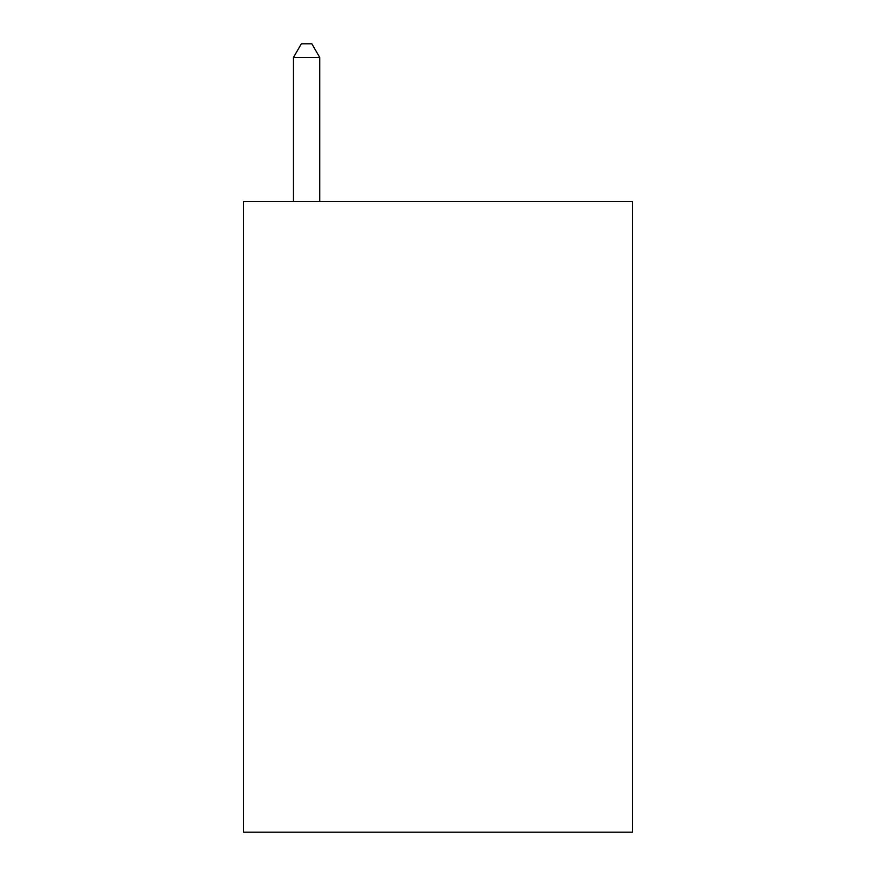 <?xml version="1.0" encoding="UTF-8"?>
<svg xmlns="http://www.w3.org/2000/svg" width="876" height="876" viewBox="0 0 876 876"><rect width="100%" height="100%" fill="white"/><g stroke="black" fill="none" stroke-linecap="round" stroke-linejoin="round"><path stroke-width="1.31" d="M632.472 201.48L632.472 832.2L243.528 832.2L243.528 201.48L632.472 201.48M319.74 201.48L319.74 57.466L293.46 57.466L293.46 201.48M293.46 57.466L301.344 43.8L311.856 43.8L319.74 57.466"/></g></svg>
